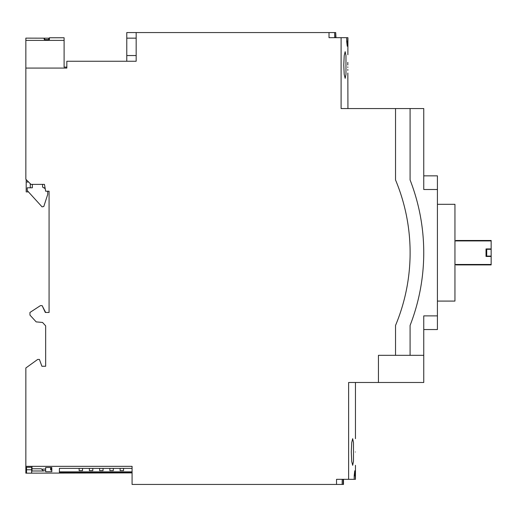 <?xml version="1.0" encoding="UTF-8"?>
<svg xmlns="http://www.w3.org/2000/svg" width="517" height="517" viewBox="0 0 517 517"><rect width="100%" height="100%" fill="white"/><g stroke="black" fill="none" stroke-linecap="round" stroke-linejoin="round"><path stroke-width="0.78" d="M126.781 61.252L126.781 32.565L334.654 32.565L334.686 37.683M335.688 37.683L335.701 32.565L335.979 37.683M335.701 32.565L334.654 32.565M347.65 37.683L346.661 37.683L346.687 41.354L347.243 46.226L347.935 37.683L347.883 54.744M423.759 175.845L437.421 175.845L437.421 315.881L423.759 315.881L423.759 355.328L410.084 355.328L410.084 325.445A200.518 200.518 0 0 0 410.084 179.948L410.084 108.557L341.104 108.557L341.104 37.683L329.019 37.683L329.019 32.565M341.104 37.683L346.661 37.683M347.424 45.774L347.508 45.108M347.579 44.029L347.611 43.053M347.799 65.006C347.947 82.197 347.947 82.197 347.799 65.006C347.947 47.822 347.947 47.822 347.799 65.006L347.799 63.468M347.799 63.061L347.805 62.383M347.935 108.557L347.851 73.02M347.818 70.351L347.812 69.472M347.805 67.449L347.799 66.887M343.779 65.006L344.212 55.603L345.156 51.687L345.97 55.603L345.97 74.396L345.156 78.332L344.206 74.403L343.779 65.006M437.421 189.506L423.759 189.506L423.759 108.557L410.084 108.557M395.531 108.557L395.531 179.942A188.757 188.757 0 0 1 395.531 325.445L395.531 355.328L378.438 355.328L378.438 382.483L348.62 382.483L348.62 479.317L336.535 479.317L336.535 484.435L132.074 484.435L132.074 466.334L25.85 466.334L25.85 367.968L37.709 359.431L39.415 359.431L41.903 366.262L45.658 366.262L45.658 325.852L42.543 322.446L36.184 321.891L29.947 315.086L29.947 312.468L40.436 305.618L42.123 305.618L45.322 312.462L49.076 312.462L49.076 191.212L45.658 191.212L44.456 184.382L30.975 184.382L25.85 179.257L25.85 68.082L66.835 68.082L66.835 61.252L136.171 61.252L136.171 55.539L126.781 55.539M136.171 32.565L136.171 61.252M410.084 355.328L395.531 355.328M132.074 472.893L25.85 473.165L25.85 466.334M25.85 68.082L25.85 38.129L48.734 38.187L48.734 39.576L44.294 39.576L44.294 38.368L42.588 38.129M45.658 312.449L42.123 305.618M41.903 366.262L45.658 366.262L45.658 325.852L42.543 322.446M40.436 305.618L29.973 312.449M50.957 467.51L50.957 469.921L51.81 469.869L51.81 467.51L45.658 467.51L45.658 469.068L45.658 467.51M51.81 471.743L51.81 470.082L51.81 471.743L45.658 471.743L45.658 470.774L43.234 470.741L41.263 468.77L31.996 468.77L31.996 467.278L25.85 467.278M59.41 472.305L132.074 472.305L59.41 472.622M132.074 471.859L59.41 471.859L59.41 468.363L59.41 471.859M132.074 468.363L59.41 468.363M31.653 471.853L31.996 470.987L43.48 470.987L41.67 469.178L45.658 469.068L45.606 470.774M51.81 470.082L50.957 470.037M26.535 471.853L25.85 471.853M41.67 469.178L41.263 468.77L41.67 469.178M31.996 466.334L31.996 470.987M31.653 467.278L31.653 473.165M26.535 467.278L26.535 469.759L31.653 469.759M26.535 473.165L26.535 469.759M51.81 467.51L51.81 469.869M120.118 468.363L120.118 470.632L123.537 470.632L123.537 468.363M109.875 468.363L109.875 470.632L113.288 470.632L113.288 468.363M103.045 468.363L103.045 470.632L99.626 470.632L99.626 468.363M89.376 468.363L89.376 470.632L92.795 470.632L92.795 468.363M79.133 468.363L79.133 470.632L82.546 470.632L82.546 468.363M343.495 479.317L343.495 484.435L336.535 484.435M342.202 479.317L342.164 484.435M343.217 484.435L343.204 479.317M354.203 475.646L354.759 470.774L355.153 475.646L354.203 475.646L354.177 479.317L348.62 479.317M355.45 465.313L355.45 479.317L355.153 475.646M354.177 479.317L355.16 479.317M355.315 451.994C355.463 434.829 355.463 434.829 355.315 451.994C355.463 434.829 355.463 434.829 355.315 451.994C355.463 469.152 355.463 469.152 355.315 451.994M351.295 451.994L351.722 442.584L352.672 438.668L353.479 442.584L353.479 461.397L352.672 465.313L351.722 461.403L351.295 451.994M423.759 355.328L423.759 382.483L378.438 382.483M437.421 315.881L437.421 329.542L423.759 329.542M437.421 204.305L454.947 204.305L454.947 301.081L437.421 301.081M486.71 240.922L486.71 240.483L491.15 240.483L491.15 264.465L454.947 264.465M491.15 256.451L486.025 256.451L486.025 248.935L491.15 248.935M491.15 240.922L454.947 240.922M486.71 264.465L486.71 264.904L455.968 264.904L455.968 264.465M455.968 240.922L455.968 240.483L486.71 240.483M486.025 249.278L486.71 249.278L486.71 256.451M491.15 249.278L486.71 249.278L486.71 248.935M486.025 256.109L491.15 256.109M491.15 264.465L491.15 264.904L486.71 264.904M49.419 39.576L49.419 37.754L64.102 37.754L64.102 40.397L25.85 40.397M66.835 67.107L64.102 67.107L64.102 40.397M126.781 38.155L136.171 38.155L136.171 55.539M28.584 181.99L26.193 181.99L26.193 179.599M42.588 184.382L42.588 187.115L42.588 184.382M30.29 183.697L30.29 187.8L32.338 187.8L32.338 184.382L32.338 187.8L27.214 187.8L27.214 190.527L42.064 206.865L43.803 206.49L47.713 194.457L47.713 191.212M28.461 191.897L26.193 191.897L26.193 181.99M45.205 188.627L42.588 187.115M44.636 39.576L44.636 38.187M43.771 187.8L45.057 187.8M347.637 41.354L346.687 41.354M50.614 469.979L50.614 467.51M355.45 382.483L355.45 438.668"/></g></svg>
